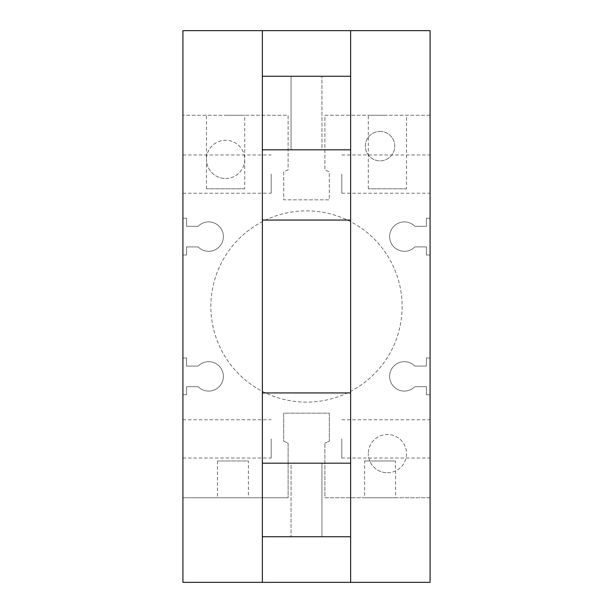 <?xml version="1.0" encoding="UTF-8"?>
<svg xmlns="http://www.w3.org/2000/svg" width="613" height="613" viewBox="0 0 613 613"><rect width="100%" height="100%" fill="white"/><g stroke="black" fill="none" stroke-linecap="round" stroke-linejoin="round"><path stroke-width="0.46" stroke-dasharray="3.06 2.3" d="M430.081 115.244L324.89 115.244L324.89 169.824L329.304 171.885L329.304 199.838L283.696 199.838L283.696 171.885L288.11 169.824L288.11 115.244L182.919 115.244L182.919 30.65L430.081 30.65L430.081 115.244L324.89 115.244L324.89 169.824L329.304 171.885L329.304 199.838L283.696 199.838L283.696 171.885L288.11 169.824L288.11 115.244L182.919 115.244L182.919 218.228L186.597 218.228L186.597 226.32L198.16 226.32A14.712 14.712 0 0 1 219.033 226.182A14.712 14.712 0 0 1 219.033 247.054A14.712 14.712 0 0 1 198.16 246.916L186.597 246.916L186.597 255.008L182.919 255.008L182.919 218.228L186.597 218.228L186.597 226.32L198.16 226.32A14.712 14.712 0 0 1 219.033 226.182A14.712 14.712 0 0 1 219.033 247.054A14.712 14.712 0 0 1 198.16 246.916L186.597 246.916L186.597 255.008L182.919 255.008L182.919 357.992L186.597 357.992L186.597 366.084L198.16 366.084A14.712 14.712 0 0 1 219.033 365.946A14.712 14.712 0 0 1 219.033 386.818A14.712 14.712 0 0 1 198.16 386.68L186.597 386.68L186.597 394.772L182.919 394.772L182.919 357.992L186.597 357.992L186.597 366.084L198.16 366.084A14.712 14.712 0 0 1 219.033 365.946A14.712 14.712 0 0 1 219.033 386.818A14.712 14.712 0 0 1 198.16 386.68L186.597 386.68L186.597 394.772L182.919 394.772L182.919 582.35L430.081 582.35L430.081 497.756L324.89 497.756L324.89 443.176L324.89 497.756L430.081 497.756L430.081 394.772L426.403 394.772L426.403 386.68L414.84 386.68A14.712 14.712 0 0 1 393.967 386.818A14.712 14.712 0 0 1 393.967 365.946A14.712 14.712 0 0 1 414.84 366.084L426.403 366.084L426.403 357.992L430.081 357.992L430.081 394.772L426.403 394.772L426.403 386.68L414.84 386.68A14.712 14.712 0 0 1 393.967 386.818A14.712 14.712 0 0 1 393.967 365.946A14.712 14.712 0 0 1 414.84 366.084L426.403 366.084L426.403 357.992L430.081 357.992L430.081 255.008L426.403 255.008L426.403 246.916L414.84 246.916A14.712 14.712 0 0 1 393.967 247.054A14.712 14.712 0 0 1 393.967 226.182A14.712 14.712 0 0 1 414.84 226.32L426.403 226.32L426.403 218.228L430.081 218.228L430.081 255.008L426.403 255.008L426.403 246.916L414.84 246.916A14.712 14.712 0 0 1 393.967 247.054A14.712 14.712 0 0 1 393.967 226.182A14.712 14.712 0 0 1 414.84 226.32L426.403 226.32L426.403 218.228L430.081 218.228L430.081 115.244M387.416 115.244L368.29 115.244L387.416 115.244M288.11 497.756L182.919 497.756L288.11 497.756L288.11 443.176L283.696 441.115L283.696 413.162L329.304 413.162L329.304 441.115L324.89 443.176L329.304 441.115L329.304 413.162L283.696 413.162L283.696 441.115L288.11 443.176L288.11 497.756M395.508 497.756L364.612 497.756L395.508 497.756L395.508 460.976L364.612 460.976L364.612 497.756M225.584 115.244L244.71 115.244L225.584 115.244M364.612 460.976L395.508 460.976M248.388 497.756L217.492 497.756L248.388 497.756L248.388 460.976L217.492 460.976L248.388 460.976M182.919 174.092L182.919 193.218L182.919 174.092M271.191 174.092L271.191 193.218L271.191 174.092M182.919 438.908L182.919 458.034L182.919 438.908M271.191 438.908L271.191 458.034L271.191 438.908M430.081 438.908L430.081 458.034L430.081 438.908M341.809 438.908L341.809 458.034L341.809 438.908M430.081 174.092L430.081 193.218L430.081 174.092M341.809 174.092L341.809 193.218L341.809 174.092M225.584 178.506A19.126 19.126 0 0 0 244.71 159.38A19.126 19.126 0 0 0 225.584 140.254A19.126 19.126 0 0 0 206.458 159.38A19.126 19.126 0 0 1 235.147 142.814A19.126 19.126 0 0 1 235.147 175.946A19.126 19.126 0 0 1 206.458 159.38A19.126 19.126 0 0 0 225.584 178.506M387.416 472.746A19.126 19.126 0 0 0 406.542 453.62A19.126 19.126 0 0 0 387.416 434.494A19.126 19.126 0 0 0 368.29 453.62A19.126 19.126 0 0 1 396.979 437.054A19.126 19.126 0 0 1 396.979 470.186A19.126 19.126 0 0 1 368.29 453.62A19.126 19.126 0 0 0 387.416 472.746M244.71 188.804L206.458 188.804L244.71 188.804L244.71 115.244M406.542 188.804L368.29 188.804L406.542 188.804L406.542 115.244M262.364 30.65L262.364 220.067L262.364 30.65L350.636 30.65L350.636 220.067L350.636 30.65L262.364 30.65L262.364 582.35L350.636 582.35L350.636 30.65M262.364 582.35L262.364 392.933L262.364 582.35L350.636 582.35L350.636 392.933L350.636 582.35M306.5 210.872A95.628 95.628 0 0 1 389.316 354.314A95.628 95.628 0 0 1 223.684 354.314A95.628 95.628 0 0 1 306.5 210.872A95.628 95.628 0 0 1 389.316 354.314A95.628 95.628 0 0 1 223.684 354.314A95.628 95.628 0 0 1 306.5 210.872M380.06 131.427A14.712 14.712 0 0 1 392.803 153.495A14.712 14.712 0 0 1 367.317 153.495A14.712 14.712 0 0 1 380.06 131.427A14.712 14.712 0 0 1 392.803 153.495A14.712 14.712 0 0 1 367.317 153.495A14.712 14.712 0 0 1 380.06 131.427M262.364 392.933L350.636 392.933M321.948 536.743L291.052 536.743L321.948 536.743L291.052 536.743L321.948 536.743L321.948 463.183L291.052 463.183L291.052 536.743L291.052 463.183L321.948 463.183L291.052 463.183L321.948 463.183L321.948 536.743M262.364 536.743L350.636 536.743M262.364 463.183L350.636 463.183M350.636 220.067L262.364 220.067M291.052 76.257L321.948 76.257L291.052 76.257L321.948 76.257L291.052 76.257L291.052 149.817L321.948 149.817L321.948 76.257L321.948 149.817L291.052 149.817L321.948 149.817L291.052 149.817L291.052 76.257M350.636 76.257L262.364 76.257M350.636 149.817L262.364 149.817M217.492 460.976L217.492 497.756M182.919 193.218L271.191 193.218M182.919 154.966L271.191 154.966M182.919 458.034L271.191 458.034M182.919 419.782L271.191 419.782M341.809 458.034L430.081 458.034M341.809 419.782L430.081 419.782M341.809 193.218L430.081 193.218M341.809 154.966L430.081 154.966M206.458 188.804L206.458 115.244M368.29 188.804L368.29 115.244"/><path stroke-width="0.92" d="M262.364 220.067L262.364 392.933L350.636 392.933L350.636 220.067L262.364 220.067L262.364 149.817L350.636 149.817L350.636 220.067M262.364 30.65L430.081 30.65L430.081 582.35L182.919 582.35L182.919 30.65L262.364 30.65L262.364 149.817M262.364 582.35L262.364 392.933M262.364 536.743L350.636 536.743L350.636 392.933M262.364 463.183L350.636 463.183M350.636 582.35L350.636 536.743M350.636 30.65L350.636 149.817M350.636 76.257L262.364 76.257"/></g></svg>
